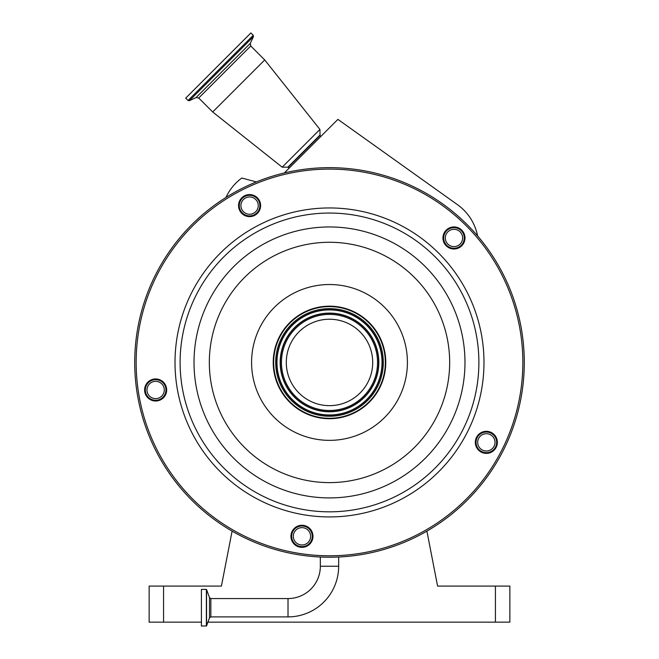 <?xml version="1.0" encoding="UTF-8"?>
<svg xmlns="http://www.w3.org/2000/svg" width="659" height="659" viewBox="0 0 659 659"><rect width="100%" height="100%" fill="white"/><g stroke="black" fill="none" stroke-linecap="round" stroke-linejoin="round"><path stroke-width="0.99" d="M288.016 616.89L288.016 598.561L210.847 598.561L210.847 616.89L288.016 616.89A50.644 50.644 0 0 0 338.66 566.246L320.34 566.246L320.34 557.012M288.016 598.561A32.324 32.324 0 0 0 320.34 566.246M201.415 626.05L201.415 589.401L201.415 626.05L206.547 625.926L206.547 589.525L209.488 597.614L209.488 617.837L206.547 625.926M290.512 551.814A193.342 193.342 0 0 0 307.391 554.516M225.897 197.494L226.737 195.822A50.323 50.323 0 0 1 241.795 178.021L256.343 181.917M163.572 586.082L163.572 622.154L149.14 622.154L149.14 586.082L221.416 586.082L232.1 531.121M163.572 622.154L201.234 622.154M207.915 622.154L495.428 622.154L495.428 586.082L509.86 586.082L509.86 622.154L495.428 622.154M426.9 531.121L437.584 586.082L495.428 586.082M284.317 172.971L337.91 119.378L457.494 204.694A50.323 50.323 0 0 1 477.594 235.906M478.072 238.723A193.342 193.342 0 0 0 282.349 174.94M258.666 182.543A193.342 193.342 0 0 0 224.62 200.015M137.352 383.884A193.342 193.342 0 0 0 139.996 400.763M155.944 450.871A194.784 194.784 0 0 1 241.07 188.886A194.784 194.784 0 0 1 503.056 274.012A194.784 194.784 0 0 1 417.93 535.998A194.784 194.784 0 0 1 155.944 450.871A194.784 194.784 0 0 1 241.07 188.886A194.784 194.784 0 0 1 503.056 274.012M497.891 457.453A193.342 193.342 0 0 0 505.618 442.205M463.796 232.965A11.03 11.03 0 0 1 458.977 247.8A11.03 11.03 0 0 1 444.141 242.973A11.03 11.03 0 0 1 448.96 228.146A11.03 11.03 0 0 1 463.796 232.965M496.169 437.345A11.03 11.03 0 0 1 491.35 452.181A11.03 11.03 0 0 1 476.515 447.362A11.03 11.03 0 0 1 481.334 432.526A11.03 11.03 0 0 1 496.169 437.345M311.789 531.294A11.03 11.03 0 0 1 306.97 546.13A11.03 11.03 0 0 1 292.135 541.311A11.03 11.03 0 0 1 296.954 526.475A11.03 11.03 0 0 1 311.789 531.294M165.467 384.971A11.03 11.03 0 0 1 160.648 399.807A11.03 11.03 0 0 1 145.812 394.988A11.03 11.03 0 0 1 150.631 380.152A11.03 11.03 0 0 1 165.467 384.971M259.415 200.591A11.03 11.03 0 0 1 254.588 215.427A11.03 11.03 0 0 1 239.761 210.608A11.03 11.03 0 0 1 244.58 195.772A11.03 11.03 0 0 1 259.415 200.591M444.784 242.652A10.305 10.305 0 0 0 458.648 247.15A10.305 10.305 0 0 0 463.153 233.294A10.305 10.305 0 0 0 449.29 228.788A10.305 10.305 0 0 0 444.784 242.652M477.157 447.033A10.305 10.305 0 0 0 491.021 451.539A10.305 10.305 0 0 0 495.527 437.675A10.305 10.305 0 0 0 481.663 433.169A10.305 10.305 0 0 0 477.157 447.033M292.777 540.981A10.305 10.305 0 0 0 306.641 545.487A10.305 10.305 0 0 0 311.147 531.624A10.305 10.305 0 0 0 297.283 527.118A10.305 10.305 0 0 0 292.777 540.981M146.455 394.659A10.305 10.305 0 0 0 160.318 399.165A10.305 10.305 0 0 0 164.824 385.301A10.305 10.305 0 0 0 150.96 380.795A10.305 10.305 0 0 0 146.455 394.659M240.403 210.279A10.305 10.305 0 0 0 254.267 214.785A10.305 10.305 0 0 0 258.773 200.921A10.305 10.305 0 0 0 244.909 196.415A10.305 10.305 0 0 0 240.403 210.279M379.642 336.897A56.27 56.27 0 0 1 355.044 412.575A56.27 56.27 0 0 1 279.358 387.986A56.27 56.27 0 0 1 303.956 312.3A56.27 56.27 0 0 1 379.642 336.897M279.745 387.789A55.842 55.842 0 0 1 304.153 312.687A55.842 55.842 0 0 1 379.254 337.087A55.842 55.842 0 0 1 354.847 412.196A55.842 55.842 0 0 1 279.745 387.789M290.998 382.055A43.214 43.214 0 0 1 309.878 323.94A43.214 43.214 0 0 1 368.002 342.82A43.214 43.214 0 0 1 349.122 400.944A43.214 43.214 0 0 1 290.998 382.055M289.202 168.086L287.859 167.18L282.176 167.18L319.928 129.428L264.712 59.936L250.758 45.973L250.296 43.37L253.46 36.591L253.229 35.289L250.89 32.95L185.698 98.142L188.029 100.481L253.229 35.289M282.176 167.18L212.684 111.972L264.712 59.936M457.898 230.255A8.658 8.658 0 0 0 446.258 234.036A8.658 8.658 0 0 0 450.039 245.683A8.658 8.658 0 0 0 461.687 241.902A8.658 8.658 0 0 0 457.898 230.255M494.893 443.713A8.658 8.658 0 0 0 487.693 433.803A8.658 8.658 0 0 0 477.791 441.003A8.658 8.658 0 0 0 484.991 450.904A8.658 8.658 0 0 0 494.893 443.713M303.321 544.853A8.658 8.658 0 0 0 310.513 534.943A8.658 8.658 0 0 0 300.611 527.752A8.658 8.658 0 0 0 293.412 537.653A8.658 8.658 0 0 0 303.321 544.853M147.929 393.909A8.658 8.658 0 0 0 159.569 397.69A8.658 8.658 0 0 0 163.35 386.05A8.658 8.658 0 0 0 151.71 382.261A8.658 8.658 0 0 0 147.929 393.909M243.459 199.479A8.658 8.658 0 0 0 243.459 211.72A8.658 8.658 0 0 0 255.708 211.72A8.658 8.658 0 0 0 255.708 199.479A8.658 8.658 0 0 0 243.459 199.479M201.415 589.401L206.366 589.401L206.366 626.05M157.229 450.212A193.342 193.342 0 0 1 241.721 190.171A193.342 193.342 0 0 1 501.771 274.663A193.342 193.342 0 0 1 417.279 534.713A193.342 193.342 0 0 1 157.229 450.212M288.222 167.304L320.052 135.474L319.928 129.428M191.851 432.576A154.486 154.486 0 0 1 259.366 224.793A154.486 154.486 0 0 1 467.149 292.308A154.486 154.486 0 0 1 399.634 500.09A154.486 154.486 0 0 1 191.851 432.576M196.398 430.261A149.387 149.387 0 0 1 261.681 229.332A149.387 149.387 0 0 1 462.602 294.622A149.387 149.387 0 0 1 397.319 495.543A149.387 149.387 0 0 1 196.398 430.261M208.788 423.943A135.474 135.474 0 0 1 267.999 241.729A135.474 135.474 0 0 1 450.212 300.932A135.474 135.474 0 0 1 391.001 483.146A135.474 135.474 0 0 1 208.788 423.943M436.571 307.885A120.169 120.169 0 0 1 384.057 469.513A120.169 120.169 0 0 1 222.429 416.999A120.169 120.169 0 0 1 274.943 255.371A120.169 120.169 0 0 1 436.571 307.885M260.074 397.814A77.91 77.91 0 0 1 294.128 293.016A77.91 77.91 0 0 1 398.926 327.07A77.91 77.91 0 0 1 364.872 431.859A77.91 77.91 0 0 1 260.074 397.814M281.55 386.874A53.816 53.816 0 0 1 305.068 314.491A53.816 53.816 0 0 1 377.45 338.009A53.816 53.816 0 0 1 353.932 410.392A53.816 53.816 0 0 1 281.55 386.874M282.497 386.388A52.753 52.753 0 0 1 305.554 315.439A52.753 52.753 0 0 1 376.503 338.495A52.753 52.753 0 0 1 353.446 409.445A52.753 52.753 0 0 1 282.497 386.388M376.305 338.594A52.531 52.531 0 0 1 353.348 409.247A52.531 52.531 0 0 1 282.695 386.289A52.531 52.531 0 0 1 305.652 315.636A52.531 52.531 0 0 1 376.305 338.594M373.455 340.044A49.334 49.334 0 0 1 351.898 406.397A49.334 49.334 0 0 1 285.545 384.84A49.334 49.334 0 0 1 307.102 318.486A49.334 49.334 0 0 1 373.455 340.044M285.742 384.741A49.112 49.112 0 0 1 307.201 318.676A49.112 49.112 0 0 1 373.258 340.143A49.112 49.112 0 0 1 351.799 406.199A49.112 49.112 0 0 1 285.742 384.741M286.69 384.255A48.049 48.049 0 0 1 307.687 319.631A48.049 48.049 0 0 1 372.31 340.629A48.049 48.049 0 0 1 351.313 405.252A48.049 48.049 0 0 1 286.69 384.255M287.859 167.18L319.928 135.12M212.684 111.972L198.721 98.01L250.758 45.973M198.721 98.01L196.11 97.548L250.296 43.37M196.11 97.548L189.339 100.712L253.46 36.591M338.66 566.246L338.66 557.012M210.847 616.89L209.488 617.837M209.488 597.614L210.847 598.561M320.826 136.454L320.052 135.474M189.339 100.712L188.029 100.481"/></g></svg>
